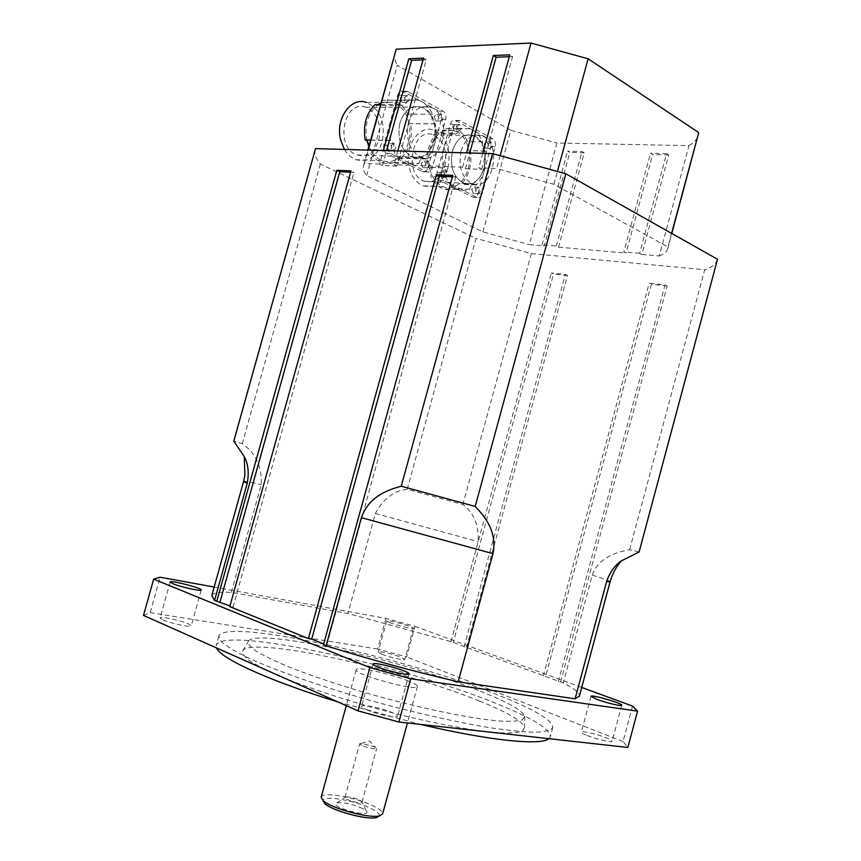 <?xml version="1.0" encoding="UTF-8"?>
<svg xmlns="http://www.w3.org/2000/svg" width="861" height="861" viewBox="0 0 861 861"><rect width="100%" height="100%" fill="white"/><g stroke="black" fill="none" stroke-linecap="round" stroke-linejoin="round"><path stroke-width="0.65" stroke-dasharray="4.3 3.23" d="M666.554 153.635L668.696 154.98L641.843 254.469L639.648 253.306L666.554 153.635L650.518 153.226L652.67 154.56L626.033 253.091L623.838 251.929L650.518 153.226M639.648 253.306L623.838 251.929M668.696 154.98L652.67 154.56M584.221 152.784L582.047 151.504L567.603 151.138L569.788 152.408L544.292 245.945L542.064 244.825L556.303 246.063L558.531 247.182L584.221 152.784L569.788 152.408M556.303 246.063L582.047 151.504M542.064 244.825L567.603 151.138M397.793 150.944L394.015 164.602L396.856 166.033L426.281 59.786L423.504 58.15M396.856 166.033L382.488 165.473L379.647 164.053L383.393 150.546M382.488 165.473L386.6 150.632M423.02 59.904L426.281 59.786M482.752 153.333L478.77 167.83L481.611 169.337L465.435 168.702L462.594 167.217L466.544 152.881M465.435 168.702L469.762 152.967M509.303 56.718L512.586 56.6L509.82 54.856M481.611 169.337L512.586 56.6M558.531 247.182L626.033 253.091M641.843 254.469L659.246 255.986L688.972 145.66L556.97 143.001L529.235 244.621L544.292 245.945M462.594 167.217L394.015 164.602M500.209 155.432L496.625 168.508L478.77 167.83M379.647 164.053L364.483 163.482L368.196 150.115M399.945 122.832C396.953 139.31 401.086 150.632 412.344 156.777C435.3 166.421 444.943 113.77 421.395 107.076C411.504 104.913 404.347 110.165 399.945 122.832C404.347 110.165 411.504 104.913 421.395 107.076C433.051 113.135 437.345 124.501 434.299 141.161C429.854 154.065 422.525 159.274 412.333 156.777C401.075 150.621 396.953 139.31 399.945 122.832M408.491 122.908C412.914 110.154 420.071 104.87 429.973 107.044C453.521 113.781 443.802 166.743 420.846 157.046C409.588 150.869 405.466 139.482 408.491 122.908M452.488 150.869C449.582 166.636 453.306 177.409 463.67 183.178C484.915 192.272 494.591 141.774 472.775 135.446C463.498 133.401 456.739 138.535 452.488 150.869C456.739 138.535 463.498 133.401 472.775 135.446C483.473 141.161 487.337 151.966 484.377 167.873C480.104 180.401 473.195 185.502 463.67 183.178C453.306 177.398 449.582 166.625 452.488 150.869M461.022 151.095C465.295 138.696 472.065 133.52 481.342 135.586C503.147 141.947 493.407 192.735 472.172 183.597C461.808 177.796 458.095 166.959 461.022 151.095M361.889 745.54L359.672 743.796L361.426 743.366L374.384 746.691L376.655 748.446C374.061 749.296 369.143 748.327 361.889 745.54M362.772 808.544C352.569 804.066 343.926 802.172 336.834 802.85C326.384 806.154 373.566 819.069 366.248 810.89L362.772 808.544M359.79 800.084L361.997 802.075C361.792 804.518 343.916 799.621 344.981 797.426L345.638 796.952C349.48 796.608 354.205 797.652 359.79 800.084M548.812 738.684L550.297 736.629C550.168 728.88 531.861 717.73 495.376 703.168C401.839 664.972 222.364 625.624 216.219 645.233L216.531 647.924M338.018 701.984L420.588 724.424M479.491 701.048C506.698 711.993 521.755 720.689 524.65 727.147L522.573 731.107C517.719 732.829 509.142 733.368 496.84 732.743C469.396 730.462 424.947 721.712 378.291 709.109C342.613 699.11 311.66 688.908 285.421 678.522C269.988 671.989 258.149 666.156 249.905 661C243.889 656.373 241.629 652.746 243.125 650.12C256.513 636.86 403.045 669.654 479.491 701.048M480.352 691.222C507.075 701.78 521.852 710.077 524.683 716.094L522.649 719.731C517.891 721.26 509.497 721.636 497.464 720.861C470.601 718.354 427.153 709.615 381.531 697.27C346.628 687.508 316.31 677.618 290.566 667.609C275.412 661.334 263.757 655.738 255.599 650.83C249.625 646.439 247.333 643.027 248.721 640.595C261.303 628.358 405.23 660.925 480.352 691.222M408.695 681.116C391.551 673.915 356.099 666.177 356.142 669.74C353.01 674.195 417.811 691.921 417.391 686.497C417.51 685.345 414.615 683.559 408.695 681.116M390.399 622.837L386.74 620.942C386.567 619.274 414.335 626.873 413.345 628.218C413.635 629.369 397.89 625.678 390.399 622.837M381.81 654.22C389.247 657.266 405.047 660.807 404.821 659.397L401.086 657.255C393.617 654.231 378.065 650.733 378.194 652.121L381.81 654.22M366.302 709.647C376.257 714.21 397.728 718.655 397.578 716.158C397.685 715.383 396.028 714.232 392.605 712.725C382.596 708.216 361.566 703.835 361.555 706.3C361.426 707.053 363.008 708.172 366.302 709.647M162.826 619.845C170.467 623.375 191.519 627.787 191.239 625.829L188.376 623.859C180.681 620.35 159.985 615.992 160.092 617.929L162.826 619.845M587.18 735.531C596.382 739.255 612.289 742.86 612.139 741.192C612.16 740.492 610.169 739.351 606.144 737.748C596.931 734.046 581.315 730.515 581.369 732.162C581.326 732.829 583.263 733.949 587.18 735.531M379.314 815.98C379.862 814.183 377.398 811.848 371.909 808.996C356.368 800.655 322.864 794.789 323.004 800.579M321.185 797.146C321.799 791.173 357.724 797.62 374.46 806.542C380.239 809.534 382.962 812.009 382.628 813.946M143.486 615.421L150.212 612.634L160.146 577.204M632.501 706.074L623.03 741.536L627.863 747.466M386.008 618.413L377.613 649.043L406.586 656.954L414.959 626.313L386.008 618.413L214.163 587.062M377.613 649.043L150.212 612.634M623.03 741.536L406.586 656.954M497.615 694.881C403.949 657.266 224.624 617.488 218.759 636.139L221.234 641.639C226.561 646.299 235.892 651.874 249.216 658.353C279.007 671.924 327.471 688.66 379.916 703.168C420.146 713.941 456.255 722.045 488.252 727.48C507.516 730.376 523.197 731.968 535.273 732.259C545.056 731.818 550.889 730.236 552.751 727.513C552.525 720.108 534.143 709.238 497.615 694.881M581.713 687.455L414.959 626.313M211.795 595.586C212.85 592.809 219.34 591.744 231.286 592.379L347.876 613.495L450.981 641.628L563.245 682.956C574.513 688.725 579.883 693.127 579.388 696.151M323.478 644.695L326.782 645.212L323.682 643.963M229.779 606.628L233.03 607.188L229.962 605.95M231.286 592.379L261.292 484.539C262.024 466.705 255.695 453.08 242.307 443.652L233.772 441.101M639.11 551.987L629.649 549.619C615.367 552.525 598.589 557.713 592.271 575.04L563.245 682.956M450.981 641.628L478.199 541.612C478.931 524.941 473.819 512.575 462.863 504.503L407.21 489.274C393.811 490.684 383.199 498.756 375.374 513.5L347.876 613.495M407.21 489.274L476.047 238.4L320.335 164.02C315.815 158.618 314.093 153.807 315.18 149.577M629.649 549.619L704.696 269.751L531.312 253.597L476.047 238.4M531.312 253.597L462.863 504.503M320.335 164.02L242.307 443.652M558.294 681.621L665.058 284.873L649.194 283.215L651.325 284.302L545.648 676.477M543.302 676.1L649.194 283.215M560.64 681.987L667.178 285.97L665.058 284.873M667.178 285.97L651.325 284.302M452.369 176.785L455.727 176.935L452.746 175.407M326.782 645.212L455.727 176.935M350.621 172.211L353.946 172.361L350.976 170.93M233.03 607.188L353.946 172.361M466.468 647.332L567.496 275.488L565.333 274.444L551.32 272.98L553.483 274.013L453.241 642.457M464.101 646.923L565.333 274.444M450.873 642.048L551.32 272.98M567.496 275.488L553.483 274.013M717.428 259.613C716.148 264.015 711.896 267.394 704.696 269.751M364.483 163.482L363.514 165.56C362.75 168.476 363.794 171.791 366.668 175.504L482.935 231.889L529.235 244.621M659.246 255.986C664.003 254.232 666.823 251.832 667.695 248.775L667.932 246.978L553.914 184.286L496.625 168.508M671.591 233.374L667.932 246.978M553.914 184.286L557.487 171.178M482.935 231.889L510.799 130.291L397.287 65.242L366.668 175.504M395.038 52.09C393.972 56.116 394.715 60.496 397.287 65.242M688.972 145.66C694.009 142.808 697.13 139.267 698.314 135.059M510.799 130.291L556.97 143.001M369.154 145.251L369.143 147.199C372.296 153.99 376.666 158.467 382.273 160.641C386.514 162.148 390.711 162.008 394.855 160.189L399.418 157.315C408.34 148.792 411.526 137.286 408.986 122.789L406.962 116.483C403.712 109.121 399.009 104.375 392.864 102.233L381.509 102.717L380.573 104.181M368.82 146.445L368.486 149.566C371.834 156.078 376.279 160.404 381.821 162.546L386.245 163.579L391.594 163.289L394.209 162.514L394.855 160.189L399.418 157.315L401.097 158.187C409.567 149.437 412.753 137.932 410.654 123.672L408.986 122.789L406.962 116.483L407.608 114.158C404.121 107.001 399.289 102.362 393.122 100.253L382.155 100.36L380.896 102.976M380.218 104.536L376.806 105.505C367.507 114.115 364.235 125.878 366.99 140.817M378.119 104.547L376.806 105.505L375.052 104.558M344.443 149.448C347.521 154.539 351.385 157.961 356.045 159.705C368.271 162.632 376.978 156.648 382.176 141.742C385.663 122.499 380.401 109.39 366.388 102.416L392.864 102.233M378.829 140.02C381.735 124.016 377.366 113.092 365.731 107.27C343.345 98.811 334.466 148.296 357.111 155.012C367.27 157.423 374.503 152.419 378.829 140.02M418.973 163.429C419.813 159.403 421.707 157.681 424.656 158.263L425.894 159.005C429.983 155.109 432.932 149.954 434.74 143.561L436.269 133.821L435.289 123.801C432.082 121.907 431.178 118.71 432.577 114.201C429.865 108.411 426.184 104.192 421.546 101.533L418.112 100.037L407.124 100.145C406.327 104.116 404.455 105.838 401.484 105.311L399.988 104.429C395.726 108.325 392.659 113.566 390.765 120.174L389.194 131.701L390.474 140.569C393.757 142.539 394.672 145.767 393.24 150.255C396.125 156.045 399.924 160.168 404.638 162.611L412.785 164.602L418.973 163.429L394.209 162.514M393.24 150.255L368.486 149.566M425.894 159.005L401.097 158.187M435.601 123.887L410.654 123.672M432.577 114.201L407.608 114.158M407.124 100.145L382.155 100.36M399.988 104.429L380.465 104.536M390.001 140.429L370.607 140.031M428.057 167.787L441.424 119.378C442.156 115.686 441.316 112.952 438.895 111.198L403.056 91.32C400.559 90.792 398.772 92.095 397.685 95.227L383.834 145.143C383.091 148.964 384.017 151.74 386.6 153.473L422.59 171.694C425.108 172.318 426.927 171.016 428.057 167.787L432.265 167.949C431.146 171.199 429.316 172.501 426.798 171.866L390.808 153.592C388.225 151.859 387.299 149.082 388.053 145.251L401.936 95.184C403.023 92.03 404.81 90.728 407.307 91.255L443.146 111.198C445.567 112.963 446.407 115.697 445.675 119.399L432.265 167.949M421.169 163.181L422.762 167.626C426.238 166.56 426.679 164.376 424.107 161.061L421.169 163.181M434.095 116.418L435.784 120.981C439.185 119.765 439.551 117.548 436.893 114.33L434.095 116.418M400.15 97.702L401.969 102.416C405.509 101.178 405.865 98.907 403.045 95.593L400.15 97.702M386.869 145.584L388.58 150.18C392.196 149.104 392.648 146.854 389.925 143.443L386.869 145.584M391.077 145.692L394.134 143.539C396.856 146.962 396.404 149.211 392.788 150.298L391.077 145.692M404.401 97.659L407.296 95.539C410.116 98.864 409.75 101.146 406.209 102.384L404.401 97.659M438.335 116.429L441.144 114.341C443.802 117.57 443.426 119.787 440.036 121.003L438.335 116.429M425.377 163.332L428.326 161.211C430.898 164.526 430.446 166.722 426.981 167.787L425.377 163.332M455.318 186.299L459.613 183.447C468.018 175.052 471.096 163.87 468.847 149.889L467.006 143.819C464.079 136.867 459.806 132.379 454.188 130.355L443.35 130.947L438.938 133.724C430.188 142.194 427.034 153.624 429.467 168.003L431.426 174.148C434.278 180.595 438.281 184.846 443.426 186.88C447.419 188.333 451.379 188.139 455.318 186.299L459.613 183.447L461.173 184.254C469.159 175.655 472.237 164.473 470.397 150.718L468.847 149.889L467.006 143.819L467.631 141.57C464.488 134.811 460.097 130.431 454.468 128.44L443.985 128.655L443.35 130.947L438.938 133.724L437.313 132.831C428.972 141.548 425.818 152.989 427.831 167.174L429.467 168.003L431.426 174.148L430.791 176.44C433.826 182.629 437.894 186.719 442.995 188.731L447.16 189.711L451.379 189.528L454.694 188.559L455.318 186.299M447.935 167.992C451.368 149.394 446.644 136.759 433.75 130.097C419.059 124.328 403.884 146.94 409.179 167.206C411.612 176.763 416.272 182.973 423.181 185.825C434.644 188.581 442.888 182.64 447.935 167.992M444.814 166.377C447.677 150.89 443.759 140.365 433.04 134.811C412.215 126.621 403.109 174.848 424.236 181.251C433.761 183.522 440.617 178.561 444.814 166.377M469.643 189.355C470.461 185.459 472.248 183.78 475.014 184.319L476.133 184.997C479.975 181.187 482.763 176.204 484.506 170.026L485.12 151.03C482.16 149.244 481.353 146.198 482.698 141.882C480.201 136.372 476.8 132.379 472.495 129.914L469.557 128.612L459.064 128.827C458.278 132.68 456.502 134.359 453.715 133.864L452.38 133.057C448.387 136.867 445.481 141.947 443.673 148.318L442.123 159.393L443.286 167.895C446.299 169.746 447.117 172.824 445.75 177.129C448.398 182.64 451.907 186.536 456.287 188.807L462.938 190.572L469.643 189.355L454.694 188.559M445.75 177.129L430.791 176.44M476.133 184.997L461.173 184.254M485.443 151.127L470.397 150.718M482.698 141.882L467.631 141.57M459.064 128.827L443.985 128.655M452.38 133.057L437.313 132.831M442.812 167.755L427.831 167.174M478.081 193.391L490.91 146.693C491.62 143.13 490.856 140.537 488.607 138.89L455.383 120.454C453.047 119.948 451.347 121.229 450.303 124.275L437.033 172.383C436.312 176.053 437.151 178.701 439.551 180.315L472.926 197.223C475.283 197.815 477.005 196.534 478.081 193.391L482.289 193.628C481.202 196.771 479.48 198.052 477.134 197.47L443.759 180.519C441.359 178.894 440.52 176.247 441.252 172.555L454.554 124.318C455.598 121.25 457.288 119.97 459.634 120.475L492.858 138.965C495.097 140.612 495.861 143.227 495.15 146.79L482.289 193.628M471.688 189.076L473.141 193.316C476.381 192.272 476.822 190.173 474.465 187.009L471.688 189.076M484.086 143.97L485.615 148.318C488.8 147.145 489.177 145.025 486.734 141.936L484.086 143.97M452.585 126.61L454.21 131.087C457.525 129.893 457.901 127.708 455.329 124.544L452.585 126.61M439.853 172.76L441.392 177.118C444.782 176.064 445.223 173.911 442.726 170.661L439.853 172.76M444.061 172.932L446.945 170.833C449.442 174.094 448.99 176.257 445.6 177.312L444.061 172.932M456.825 126.653L459.57 124.576C462.142 127.762 461.776 129.946 458.45 131.141L456.825 126.653M488.327 144.067L490.974 142.022C493.407 145.111 493.03 147.253 489.844 148.426L488.327 144.067M475.896 189.302L478.673 187.224C481.03 190.389 480.589 192.498 477.338 193.553L475.896 189.302M243.588 481.493C244.018 480.965 249.916 481.988 261.292 484.539M592.271 575.04C604.035 578.818 609.975 581.057 610.094 581.756M375.374 513.5L478.199 541.612M386.6 153.473L390.808 153.592M422.224 171.533L426.443 171.716M383.834 145.143L388.053 145.251M397.685 95.227L401.936 95.184M403.755 91.621L408.006 91.567M438.895 111.198L443.146 111.198M441.424 119.378L445.675 119.399M439.551 180.315L443.759 180.519M472.624 197.094L476.822 197.33M437.033 172.383L441.252 172.555M450.303 124.275L454.554 124.318M455.986 120.712L460.237 120.744M488.607 138.89L492.858 138.965M490.91 146.693L495.15 146.79M357.111 155.012L420.846 157.046M365.731 107.27L429.973 107.044M424.236 181.251L472.162 183.597M433.04 134.811L481.342 135.586M361.426 743.366L369.573 740.977L375.353 747.176M336.834 802.85L345.638 796.952M366.248 810.89L361.674 801.343M361.997 802.075L376.655 748.446M344.981 797.426L359.672 743.796M386.74 620.942L378.194 652.121M413.345 628.218L404.821 659.397M373.125 664.068L361.555 706.3M409.104 673.915L397.578 716.158M170.144 582.014L160.092 617.929M201.237 590.022L191.239 625.829M590.98 696.323L581.369 732.162M621.75 705.234L612.139 741.192M356.142 669.74L346.283 705.665M417.391 686.497L407.436 722.971M218.759 636.139L216.219 645.233M552.751 727.513L550.297 736.629M363.514 165.56L367.808 150.105M667.695 248.775L671.806 233.492M248.721 640.595L243.125 650.12M524.683 716.094L524.65 727.147M382.273 160.641L356.045 159.705M406.564 163.461L381.821 162.546M424.656 158.263L399.859 157.445M435.289 123.801L410.353 123.597M418.112 100.037L393.122 100.253M401.484 105.311L376.548 105.44M390.474 140.569L370.574 140.16M388.58 150.18L392.788 150.298M389.925 143.443L394.134 143.539M401.969 102.416L406.209 102.384M403.045 95.593L407.296 95.539M435.784 120.981L440.036 121.003M436.893 114.33L441.144 114.341M422.762 167.626L426.981 167.787M424.107 161.061L428.326 161.211M403.056 91.32L407.307 91.255M422.59 171.694L426.798 171.866M454.188 130.355L433.75 130.097M443.426 186.88L423.181 185.825M457.934 189.538L442.995 188.731M475.014 184.319L460.054 183.576M485.12 151.03L470.074 150.632M469.557 128.612L454.468 128.44M453.715 133.864L438.658 133.638M443.286 167.895L428.304 167.314M441.392 177.118L445.6 177.312M442.726 170.661L446.945 170.833M454.21 131.087L458.45 131.141M455.329 124.544L459.57 124.576M485.615 148.318L489.844 148.426M486.734 141.936L490.974 142.022M473.141 193.316L477.338 193.553M474.465 187.009L478.673 187.224M455.383 120.454L459.634 120.475M472.926 197.223L477.134 197.47"/><path stroke-width="1.29" d="M383.393 150.546L408.867 58.709L423.504 58.15L397.793 150.944M408.867 58.709L411.644 60.324L423.02 59.904M386.6 150.632L411.644 60.324M466.544 152.881L493.353 55.491L496.119 57.213L509.303 56.718M469.762 152.967L496.119 57.213M493.353 55.491L509.82 54.856L482.752 153.333M368.196 150.115L396.243 49.163L531.043 43.05L500.209 155.432M216.531 647.924C219.921 658.138 268.32 680.567 338.018 701.984M420.588 724.424C490.038 740.858 541.149 745.723 548.812 738.684M377.968 667.027C374.653 665.661 373.039 664.681 373.125 664.068C373.125 661.108 410.622 671.376 409.104 673.915C409.384 675.95 388.01 671.236 377.968 667.027M172.932 583.704L170.144 582.014C170.047 579.873 202.486 588.235 201.237 590.022C201.603 591.625 180.638 586.965 172.932 583.704M596.867 699.358L590.98 696.323C590.807 694.16 622.912 703.448 621.75 705.234C621.986 706.601 606.122 702.856 596.867 699.358M323.004 800.579L324.629 803.431C331.496 810.556 366.926 820.242 376.461 817.606L379.314 815.98M407.436 722.971L382.628 813.946L379.486 815.884C369.132 818.736 330.366 808.135 322.907 800.407L321.185 797.146L346.283 705.665M214.163 587.062L160.146 577.204L153.656 579.13L143.486 615.421L358.004 710.874L369.864 667.598L410.697 678.737L398.88 722.013L358.004 710.874M398.88 722.013L627.863 747.466L637.56 711.132L632.501 706.074L581.713 687.455M410.697 678.737L637.56 711.132M153.656 579.13L369.864 667.598M575.105 698.798L606.585 581.595L610.094 581.756L579.388 696.151L575.105 698.798L458.181 681.783C413.85 671.472 369.821 659.472 326.115 645.772L323.478 644.695L452.746 175.407L436.409 174.686L439.379 176.204L452.369 176.785M323.682 643.963L311.714 639.11L308.421 638.582L229.779 606.628L350.976 170.93L336.845 170.306L339.815 171.726L350.621 172.211M229.962 605.95L214.572 600.461L211.795 595.586L243.588 481.493L247.204 483.333L214.572 600.461M233.826 441.101L315.503 148.63L233.772 441.101L244.255 456.578C248.205 463.961 249.184 472.883 247.204 483.333M326.115 645.772L361.383 517.665C368.756 497.045 386.298 490.243 401.258 486.207L475.197 506.44C485.787 517.461 497.174 532.173 492.987 553.645L458.181 681.783M606.585 581.595C609.889 572.156 614.84 565.246 621.427 560.866L639.11 551.987L717.514 259.247L639.099 551.987M308.421 638.582L436.409 174.686M311.714 639.11L439.379 176.204M220.029 601.914L339.815 171.726M216.778 601.355L336.845 170.306M475.197 506.44L565.838 173.782L717.514 259.247M315.503 148.63L492.567 153.613L401.258 486.207M492.567 153.613L565.838 173.782M557.487 171.178L588.128 58.806L698.734 132.583L671.591 233.374M396.243 49.163L367.808 150.105M588.128 58.806L531.043 43.05M671.806 233.492L698.734 132.583M380.465 104.536L375.052 104.558C366.205 113.415 362.922 125.211 365.225 139.923L366.99 140.817L369.154 145.251M366.99 140.817L368.82 146.445M380.896 102.976L378.119 104.547M366.388 102.416C350.675 96.507 334.907 119.431 340.741 140.257L344.443 149.448M370.607 140.031L365.225 139.923M492.987 553.645L361.383 517.665M376.461 817.606L379.486 815.884M324.629 803.431L322.907 800.407M244.255 456.578L244.89 475.369L243.588 481.493M610.094 581.756C612.666 573.254 616.444 566.29 621.416 560.866M370.574 140.16L365.699 140.052"/></g></svg>
